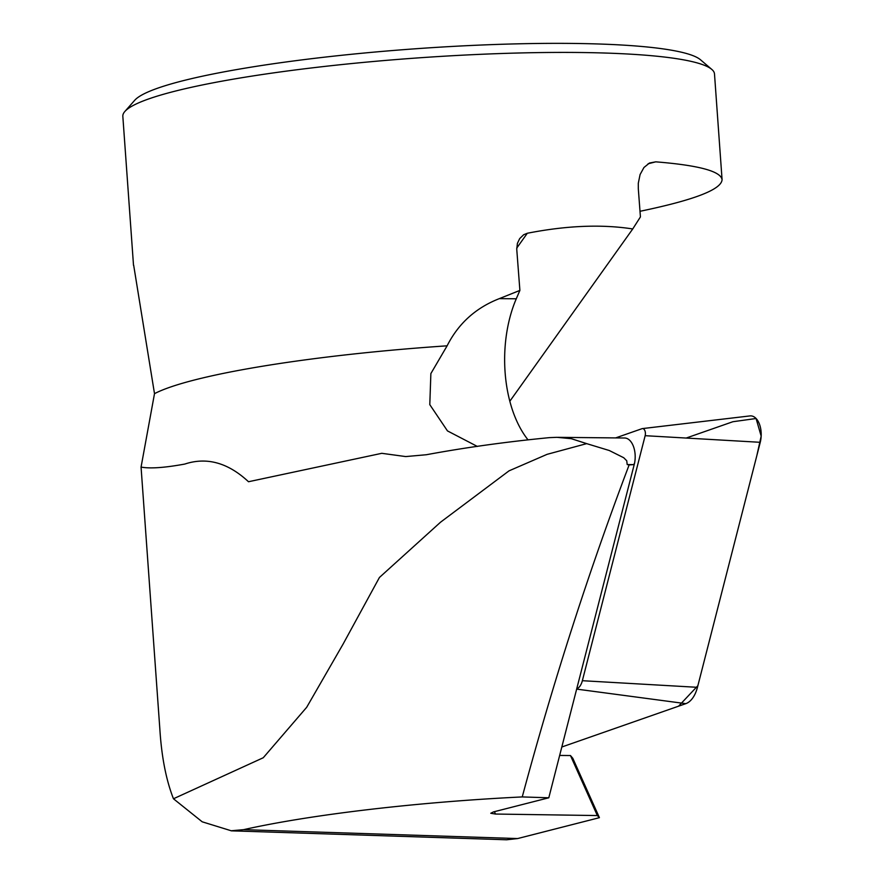 <?xml version="1.0" encoding="UTF-8"?>
<svg xmlns="http://www.w3.org/2000/svg" width="884" height="884" viewBox="0 0 884 884"><rect width="100%" height="100%" fill="white"/><g stroke="black" fill="none" stroke-linecap="round" stroke-linejoin="round"><path stroke-width="1.33" d="M477.349 446.442L447.47 430.906L429.79 404.64L430.873 373.567L447.116 345.821A296.593 37.172 175.9 0 0 154.501 393.656L141.064 467.083C150.004 468.774 164.568 467.769 184.778 464.067C206.801 456.807 228.05 462.697 248.503 481.736L381.789 453.315L405.723 456.575L426.298 454.741C465.238 447.525 506.267 441.823 549.384 437.635L556.931 437.326L571.285 438.685L586.678 443.635L547.108 454.332L509.04 470.841L440.541 522.201L379.435 577.473L343.103 644.071L306.682 707.299L263.255 757.743L173.463 798.771L202.204 821.811L231.199 830.761L243.63 829.656A295.587 37.051 175.9 0 1 522.245 796.926C553.064 682.293 588.689 571.628 629.132 464.929L627.198 464.553L626.734 460.763L623.728 457.735L609.275 450.508L586.678 443.635M640.005 211.287C694.183 200.049 721.543 189.496 722.073 179.629L714.493 73.925A296.593 37.172 175.9 0 0 711.786 69.405A296.593 37.172 175.9 0 0 620.17 53.626A296.593 37.172 175.9 0 0 316.682 67.339A296.593 37.172 175.9 0 0 124.865 111.472A296.593 37.172 175.9 0 0 122.832 116.334L133.506 265.31M722.073 179.629C720.725 171.231 698.614 165.297 655.751 161.838L649.486 163.021L643.961 167.485L640.082 174.546L638.303 183.22L638.314 188.789L640.425 216.912L632.734 228.956C601.661 224.127 566.522 225.564 527.317 233.254L516.709 248.128M154.501 393.656L133.683 265.299M447.116 345.821C458.387 323.533 475.791 307.809 499.349 298.626L516.278 298.792L519.891 290.405L499.349 298.626M527.317 233.254L523.648 234.746L519.682 238.603L517.394 243.42L516.753 249.332L519.891 290.405M557.97 437.337L624.612 438A18.984 10.763 90.6 0 1 634.524 463.338L548.798 797.788L493.427 811.921L490.764 813.269L495.493 814.042L597.352 815.556L599.407 817.678L517.593 838.562L506.62 839.778L231.199 830.827M516.278 298.792A99.66 56.488 -89.4 0 0 527.803 439.58M173.463 798.771C166.126 780.064 161.584 756.826 159.849 729.068L141.064 467.083M599.418 817.678L572.777 758.251L599.418 817.678M548.798 797.788L522.245 796.926M597.352 815.556L570.467 755.544L559.649 755.433M570.467 755.544L572.777 758.251M509.836 401.237L632.734 228.956M634.524 463.338L633.64 464.619L627.198 464.553M633.64 464.619L629.132 464.929M711.786 69.405L700.448 59.736A285.886 35.835 175.9 0 0 415.336 48.786A285.886 35.835 175.9 0 0 134.711 100.29L124.865 111.472M615.64 437.911L642.016 428.685A5.061 2.873 90.6 0 1 642.381 428.596A5.061 2.873 90.6 0 1 645.154 435.69L582.357 680.702A14.476 8.21 90.6 0 1 576.699 688.956M642.381 428.596L749.941 415.922A18.84 10.674 90.6 0 1 760.251 442.309L697.454 687.321A28.255 16.023 90.6 0 1 685.807 703.653L561.815 747.002L678.569 706.183L697.874 685.697L756.837 455.636L761.168 436.143L756.085 418.508L732.891 421.723L686.194 438.044M655.751 161.838L648.06 163.805M517.593 838.562L243.63 829.656M494.421 811.667L495.493 814.042M645.154 435.69L760.251 442.309M582.357 680.702L697.454 687.321M576.655 689.111L685.807 703.653"/></g></svg>
